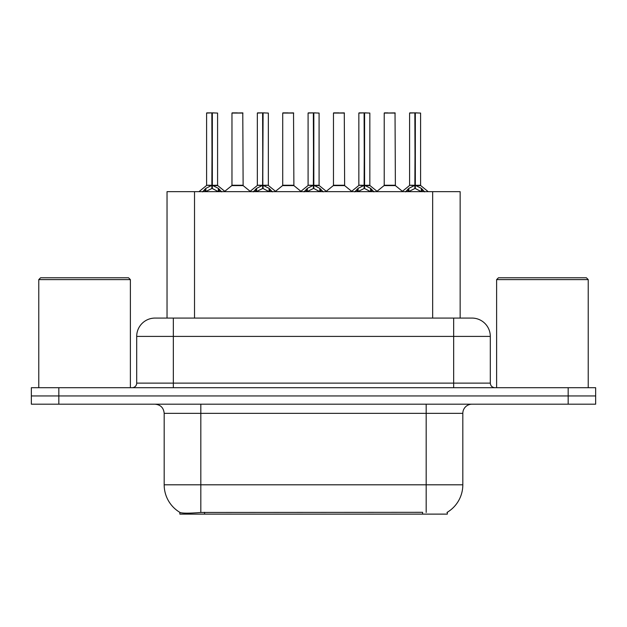 <?xml version="1.0" encoding="UTF-8"?>
<svg xmlns="http://www.w3.org/2000/svg" width="627" height="627" viewBox="0 0 627 627"><rect width="100%" height="100%" fill="white"/><g stroke="black" fill="none" stroke-linecap="round" stroke-linejoin="round"><path stroke-width="0.94" d="M167.033 318.077L167.033 191.666L460.147 191.666L460.147 318.077M447.341 512.251L447.341 514.116L179.847 514.116L179.847 512.361M164.18 484.804L200.82 484.804L200.82 413.35L164.18 413.35L164.18 484.804A32.063 32.063 0 0 0 180.027 512.463C182.402 513.388 189.33 513.388 200.82 512.463L422.512 512.306M446.973 512.463A32.063 32.063 0 0 0 462.82 484.804L462.82 413.35A9.162 9.162 0 0 1 471.982 404.188M58.828 387.705L595.65 387.705L595.65 395.943L31.35 395.943L31.35 404.188L58.828 404.188L58.828 395.943L31.35 395.943L31.35 387.705L58.828 387.705L58.828 395.943L595.65 395.943L595.65 404.188L58.828 404.188M155.3 318.077L471.982 318.077A18.324 18.324 0 0 1 490.298 336.401L490.298 383.121C490.573 385.903 492.101 387.431 494.883 387.705M155.018 318.077A18.324 18.324 0 0 0 136.702 336.401L136.702 383.121A4.577 4.577 0 0 1 132.117 387.705M161.852 318.077L161.437 318.077M202.513 191.878L205.844 188.359L211.848 185.326L211.848 188.523L212.169 112.884L217.585 113.064L217.585 185.247L212.334 185.326L218.337 188.359L221.668 191.878M206.596 113.064L211.855 112.884L206.596 113.064L206.596 185.247L211.848 185.326M211.855 112.884L206.777 112.884M217.585 113.064L212.326 112.884M212.012 112.884L212.012 185.247L217.757 185.608L212.937 185.616M211.848 113.064L212.091 185.247M210.257 112.884L213.925 112.884M212.334 185.326L212.334 188.523L212.169 185.255M212.334 185.247L212.334 113.064M218.337 188.359L218.337 191.666L212.334 188.523M211.848 188.523L206.73 191.055M238.856 185.247L231.802 185.608L243.127 185.608L242.782 112.884L231.966 113.064L231.966 185.247L242.962 185.247L237.225 185.247M237.39 112.884L232.155 112.884M253.269 191.878L256.6 188.359L262.603 185.326L262.603 188.523L262.925 112.884L268.34 113.064L268.34 185.247L263.081 185.326L269.085 188.359L272.416 191.878M257.344 113.064L262.611 112.884L257.344 113.064L257.344 185.247L262.603 185.326M262.611 112.884L257.525 112.884M268.34 113.064L263.074 112.884M262.76 112.884L262.76 185.247L263.081 113.064M262.603 113.064L262.838 185.247M261.012 112.884L264.672 112.884M263.081 185.326L263.081 188.523L262.925 185.255M269.085 188.359L269.085 191.666L263.081 188.523M262.603 188.523L257.485 191.055M304.017 191.878L307.348 188.359L313.351 185.326L313.351 188.523L313.672 112.884L319.088 113.064L319.088 185.247L313.829 185.326L319.833 188.359L323.164 191.878M308.092 113.064L313.359 112.884L308.092 113.064L308.092 185.247L313.351 185.326M313.359 112.884L308.28 112.884M319.088 113.064L313.821 112.884M313.508 112.884L313.508 185.247L319.253 185.608L314.433 185.616M313.351 113.064L313.594 185.247M311.76 112.884L315.42 112.884M313.829 185.326L313.829 188.523L313.672 185.255M313.829 185.247L313.829 113.064M319.833 188.359L319.833 191.666L313.829 188.523M313.351 188.523L308.233 191.055M354.764 191.878L358.095 188.359L364.099 185.326L364.099 188.523L364.42 112.884L369.836 113.064L369.836 185.247L364.585 185.326L370.588 188.359L373.919 191.878M358.848 113.064L364.107 112.884L358.848 113.064L358.848 185.247L364.099 185.326M364.107 112.884L359.028 112.884M369.836 113.064L364.577 112.884M364.263 112.884L364.263 185.247L370.008 185.608L365.188 185.616M364.099 113.064L364.342 185.247M362.508 112.884L366.176 112.884M364.585 185.326L364.585 188.523L364.42 185.255M364.585 185.247L364.585 113.064M370.588 188.359L370.588 191.666L364.585 188.523M364.099 188.523L358.981 191.055M405.52 191.878L408.851 188.359L414.855 185.326L414.855 188.523L415.176 112.884L420.592 113.064L420.592 185.247L415.333 185.326L421.336 188.359L424.667 191.878M409.596 113.064L414.862 112.884L409.596 113.064L409.596 185.247L414.855 185.326M414.862 112.884L409.776 112.884M420.592 113.064L415.325 112.884M415.011 112.884L415.011 185.247L420.756 185.608L415.936 185.616M414.855 113.064L415.09 185.247M413.264 112.884L416.924 112.884M415.333 185.326L415.333 188.523L415.176 185.255M415.333 185.247L415.333 113.064M421.336 188.359L421.336 191.666L415.333 188.523M414.855 188.523L409.737 191.055M289.603 185.247L282.55 185.608L293.883 185.608L293.53 112.884L282.722 113.064L282.722 185.247L293.71 185.247L287.973 185.247M288.138 112.884L282.902 112.884M340.351 185.247L333.305 185.608L344.631 185.608L344.278 112.884L333.47 113.064L333.47 185.247L344.466 185.247L338.729 185.247M338.886 112.884L333.65 112.884M391.107 185.247L384.053 185.608L395.378 185.608L395.034 112.884L384.218 113.064L384.218 185.247L395.214 185.247L389.477 185.247M387.886 112.884L384.406 112.884M38.772 279.603L40.606 277.777L128.543 277.777L130.377 279.603L38.772 279.603L38.772 387.705M130.377 279.603L130.377 387.705M496.623 279.603L498.457 277.777L586.394 277.777L588.228 279.603L496.623 279.603L496.623 387.705M588.228 279.603L588.228 387.705M422.606 514.116L422.606 512.306M204.582 514.116L204.582 512.306M194.519 318.077L194.519 191.666M432.669 318.077L432.669 191.666M426.18 404.188L426.18 413.35L200.82 413.35L200.82 404.188M462.82 413.35L426.18 413.35L426.18 484.804L462.82 484.804M426.18 512.463L426.18 484.804L200.82 484.804L200.82 512.463M568.172 404.188L568.172 387.705M490.298 336.401L136.702 336.401M173.342 387.705L173.342 318.077M136.702 383.121L490.298 383.121M453.658 318.077L453.658 387.705M211.244 185.616L206.596 185.247L211.848 185.255M204.888 189.189L204.888 191.666M205.844 188.359L205.844 191.666M219.293 189.189L219.293 191.666M242.962 113.064L231.966 113.064M262 185.616L257.344 185.247L262.603 185.255M263.081 185.255L268.332 185.247L263.685 185.616M255.636 189.189L255.636 191.666M256.6 188.359L256.6 191.666M270.049 189.189L270.049 191.666M312.748 185.616L308.1 185.247L313.351 185.255M306.384 189.189L306.384 191.666M307.348 188.359L307.348 191.666M320.797 189.189L320.797 191.666M363.495 185.616L358.848 185.247L364.099 185.255M357.139 189.189L357.139 191.666M358.095 188.359L358.095 191.666M371.545 189.189L371.545 191.666M414.251 185.616L409.596 185.247L414.855 185.255M407.887 189.189L407.887 191.666M408.851 188.359L408.851 191.666M422.3 189.189L422.3 191.666M293.71 113.064L282.722 113.064M344.466 113.064L333.47 113.064M395.214 113.064L384.218 113.064M164.18 413.35C163.639 407.785 160.583 404.736 155.018 404.188M206.424 185.608L198.955 191.666M217.757 185.608L225.226 191.666M231.802 185.608L224.779 191.298M243.127 185.608L250.157 191.298M257.18 185.608L249.711 191.666M268.505 185.608L275.974 191.666M307.928 185.608L300.458 191.666M319.253 185.608L326.73 191.666M358.675 185.608L351.206 191.666M370.008 185.608L377.478 191.666M409.431 185.608L401.954 191.666M420.756 185.608L428.225 191.666M282.55 185.608L275.527 191.298M293.883 185.608L300.905 191.298M333.305 185.608L326.283 191.298M344.631 185.608L351.653 191.298M384.053 185.608L377.031 191.298M395.378 185.608L402.409 191.298"/></g></svg>
